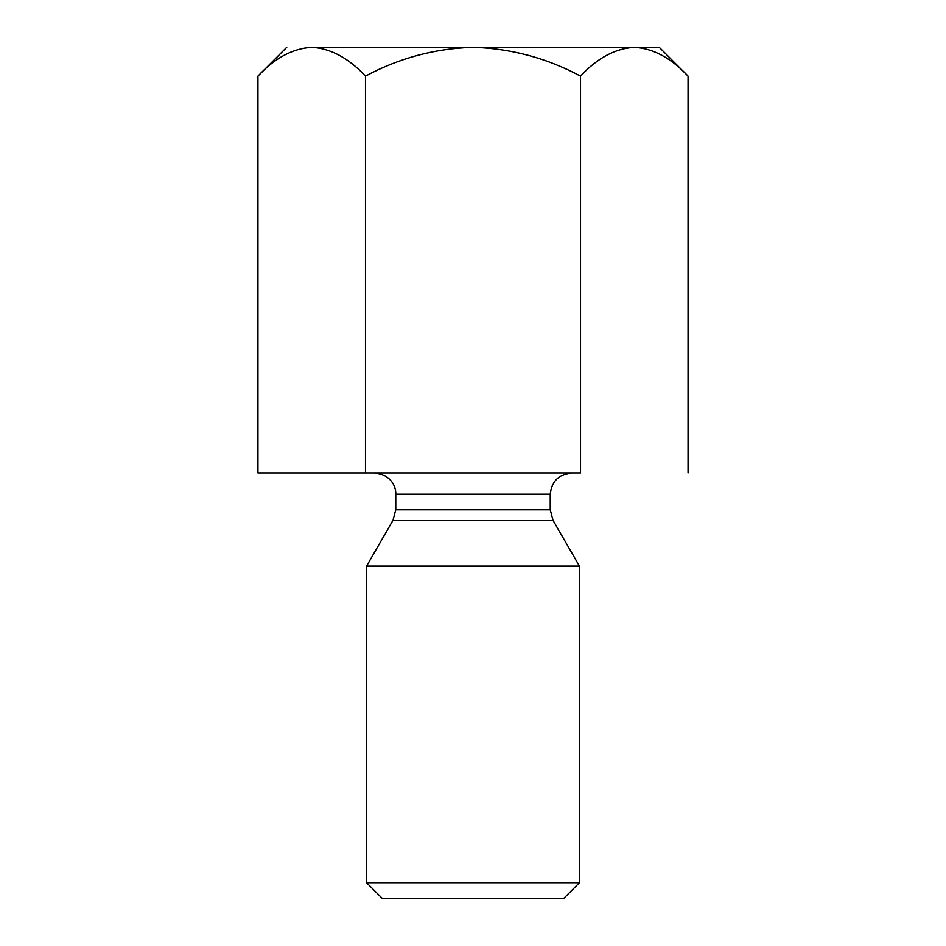 <?xml version="1.0" encoding="UTF-8"?>
<svg xmlns="http://www.w3.org/2000/svg" width="946" height="946" viewBox="0 0 946 946"><rect width="100%" height="100%" fill="white"/><g stroke="black" fill="none" stroke-linecap="round" stroke-linejoin="round"><path stroke-width="1.42" d="M634.21 47.3L634.293 47.3C653.178 48.4 671.092 58.002 688.061 76.118L659.244 47.3L688.061 76.118L688.061 473L688.061 76.118C671.092 58.002 653.178 48.4 634.293 47.3L634.447 47.3M473 47.3C434.959 48.471 399.117 58.073 365.475 76.118L365.475 473L580.525 473L580.525 76.118C546.823 58.073 510.982 48.459 473 47.3L311.707 47.3C292.61 48.494 274.683 58.108 257.939 76.118L257.939 473L365.475 473L365.475 76.118C348.518 58.002 330.592 48.4 311.707 47.3C278.774 47.3 278.774 47.3 311.707 47.3C330.592 48.4 348.518 58.002 365.475 76.118C399.117 58.073 434.959 48.471 473 47.3C510.982 48.459 546.823 58.073 580.525 76.118L580.525 473L257.939 473L257.939 76.118C274.683 58.108 292.61 48.494 311.707 47.3L634.293 47.3C615.184 48.494 597.269 58.108 580.525 76.118C597.269 58.108 615.184 48.494 634.293 47.3L473 47.3M395.759 509.87L550.241 509.87L395.759 509.87L395.759 494.285L395.759 509.87L392.909 520.513L553.091 520.513L392.909 520.513L395.759 509.87M550.241 494.285L395.759 494.285L550.241 494.285C551.589 481.443 558.684 474.348 571.526 473C558.684 474.348 551.589 481.443 550.241 494.285L550.241 509.87L553.091 520.513L579.425 566.122L553.091 520.513M366.575 566.122L579.425 566.122L366.575 566.122L366.575 882.736L579.425 882.736L366.575 882.736L366.575 566.122L392.909 520.513M563.461 898.7L382.539 898.7L563.461 898.7L579.425 882.736L579.425 566.122M382.539 898.7L366.575 882.736L382.539 898.7M659.244 47.3L634.293 47.3L659.244 47.3M311.707 47.3C278.774 47.3 278.774 47.3 311.707 47.3M395.759 494.285C396.268 486.587 390.402 474.171 374.474 473M257.939 76.118L286.756 47.3"/></g></svg>
